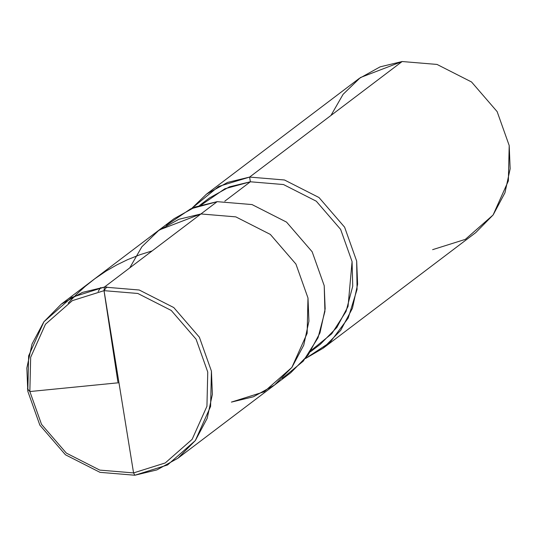 <?xml version="1.0" encoding="UTF-8"?>
<svg xmlns="http://www.w3.org/2000/svg" width="537" height="537" viewBox="0 0 537 537"><rect width="100%" height="100%" fill="white"/><g stroke="black" fill="none" stroke-linecap="round" stroke-linejoin="round"><path stroke-width="0.81" d="M231.4 402.099L264.13 391.795L291.866 367.442L307.144 333.316L307.983 297.981L295.927 264.063L270.319 234.407L235.797 216.867L200.932 213.961L104.379 287.1L104.044 290.658L133.565 472.916L99.781 470.103L66.346 453.107L41.53 424.384L29.85 391.52L30.663 357.293L45.47 324.234L72.341 300.639L104.044 290.658L72.341 300.639L45.47 324.234L30.663 357.293L29.85 391.52L41.53 424.384L66.346 453.107L99.781 470.103L133.565 472.916L134.847 475.238L99.983 472.338L65.46 454.792L39.852 425.143L27.796 391.218L28.636 355.89L43.913 321.757L71.649 297.404L104.379 287.1L82.342 292.43L61.265 304.15L43.826 321.878L32.039 344.022L26.85 368.006L27.796 391.218L39.852 425.143L65.46 454.792L99.983 472.338L134.847 475.238L133.565 472.916L104.044 290.658L137.821 293.471L171.263 310.467L196.072 339.189L207.752 372.054L206.94 406.281L192.139 439.34L165.268 462.934L133.565 472.916L165.268 462.934L192.139 439.34L206.94 406.281L207.752 372.054L196.072 339.189L171.263 310.467L137.821 293.471L104.044 290.658L104.379 287.1L139.244 290.007L173.766 307.553L199.375 337.202L211.43 371.127L210.591 406.455L195.314 440.582L167.578 464.941L134.847 475.238L156.885 469.909L177.962 458.195L195.401 440.468L207.188 418.316L212.377 394.339L211.43 371.127L199.375 337.202L173.766 307.553L139.244 290.007L104.379 287.1L200.932 213.961L159.194 229.984L141.875 246.752L129.739 267.896L141.875 246.752L159.194 229.984L200.932 213.961L235.797 216.867L270.319 234.407L295.927 264.063L307.983 297.981L308.929 321.193L303.741 345.177L291.953 367.321L274.514 385.049L291.953 367.321L303.741 345.177L308.929 321.193L307.983 297.981L295.927 264.063L270.319 234.407L235.797 216.867L200.932 213.961L178.895 219.291L157.818 231.004L178.895 219.291L200.932 213.961L235.797 216.867L270.319 234.407L295.927 264.063L307.983 297.981L307.144 333.316L291.866 367.442L264.13 391.795L231.4 402.099L253.437 396.769L274.514 385.049L290.739 372.759L308.184 355.031L319.971 332.886L325.16 308.903L324.214 285.691L312.158 251.766L286.543 222.117L252.028 204.57L217.156 201.664L200.932 213.961L217.156 201.664L190.648 208.859L166.302 225.345M61.265 304.15L174.048 218.713L195.126 206.993L217.156 201.664L252.028 204.57L286.543 222.117L312.158 251.766L324.214 285.691L324.919 311.413L318.038 337.76L303.237 361.166L282.261 378.424M199.61 205.416L209.417 197.978L229.44 186.849L250.376 181.781L224.802 201.16L250.376 181.781L224.849 188.776L201.496 204.825M206.503 194.125L359.038 78.577L380.115 66.856L402.153 61.527L249.611 177.082L227.581 182.412L206.503 194.125L191.756 208.376L218.673 186.426L249.611 177.082L250.376 181.781L283.496 184.547L316.293 201.207L340.626 229.38L352.077 261.606L348.043 306.439L336.847 327.476L320.28 344.324L310.467 351.755M311.541 350.097L331.745 333.766L346.05 311.447L352.728 286.241L352.077 261.606L340.626 229.38L316.293 201.207L283.496 184.547L250.376 181.781L249.611 177.082L402.153 61.527L360.414 77.55L343.096 94.317L330.953 115.462M249.611 177.082L284.482 179.989L318.998 197.529L344.613 227.185L356.669 261.103L357.058 289.436L348.191 318.105L330.04 342.405L305.493 358.515L323.193 348.171L340.633 330.443L352.42 308.298L357.615 284.315L356.669 261.103L344.613 227.185L318.998 197.529L284.482 179.989L249.611 177.082M432.621 249.665L465.351 239.361L493.087 215.008L508.364 180.882L509.204 145.547L497.148 111.629L471.54 81.973L437.017 64.433L402.153 61.527L437.017 64.433L471.54 81.973L497.148 111.629L509.204 145.547L510.15 168.766L504.961 192.743L493.174 214.887L475.735 232.622L323.193 348.171M98.164 291.504L100.6 287.597M118.945 382.727L29.857 391.547L27.427 388.748M68.179 303.09L76.254 294.598L85.262 286.342L94.834 278.737L106.064 271.091L116.636 264.989L127.578 259.66L140.083 254.679L152.166 250.9M117.885 381.881L104.017 290.658L106.789 286.872M177.962 458.195L274.514 385.049"/></g></svg>
